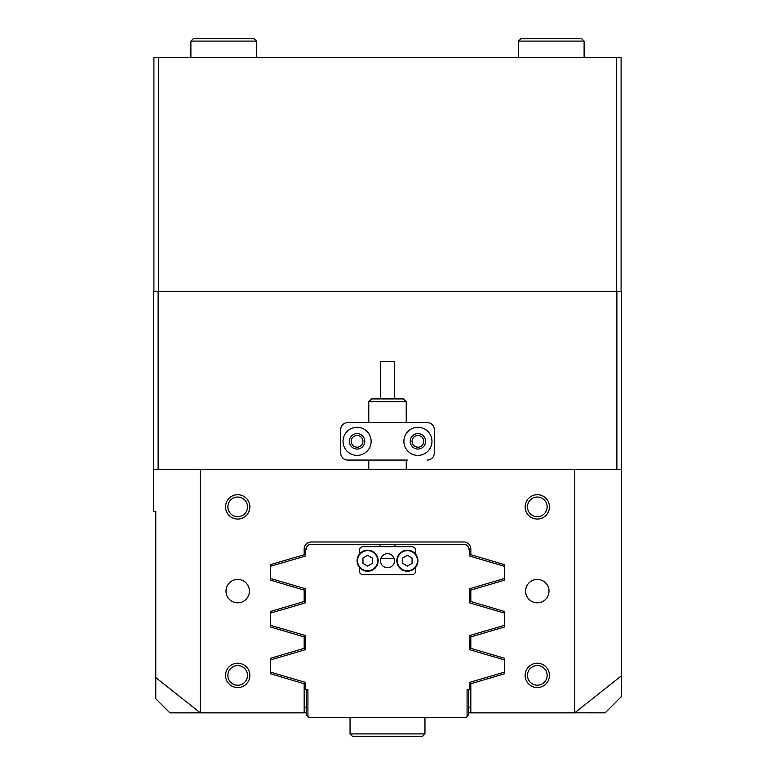 <?xml version="1.0" encoding="UTF-8"?>
<svg xmlns="http://www.w3.org/2000/svg" width="775" height="775" viewBox="0 0 775 775"><rect width="100%" height="100%" fill="white"/><g stroke="black" fill="none" stroke-linecap="round" stroke-linejoin="round"><path stroke-width="1.16" d="M525.13 675.393A12.168 12.168 0 0 1 537.298 663.226A12.168 12.168 0 0 1 549.465 675.393A12.168 12.168 0 0 1 537.298 687.561A12.168 12.168 0 0 1 525.13 675.393M547.131 675.393A9.833 9.833 0 0 0 537.298 665.56A9.833 9.833 0 0 0 527.465 675.393A9.833 9.833 0 0 0 537.298 685.226A9.833 9.833 0 0 0 547.131 675.393M525.13 506.869A12.168 12.168 0 0 1 537.298 494.702A12.168 12.168 0 0 1 549.465 506.869A12.168 12.168 0 0 1 537.298 519.047A12.168 12.168 0 0 1 525.13 506.869M547.131 506.869A9.833 9.833 0 0 0 537.298 497.037A9.833 9.833 0 0 0 527.465 506.869A9.833 9.833 0 0 0 537.298 516.702A9.833 9.833 0 0 0 547.131 506.869M225.535 506.869A12.168 12.168 0 0 1 237.702 494.702A12.168 12.168 0 0 1 249.87 506.869A12.168 12.168 0 0 1 237.702 519.047A12.168 12.168 0 0 1 225.535 506.869M247.535 506.869A9.833 9.833 0 0 0 237.702 497.037A9.833 9.833 0 0 0 227.869 506.869A9.833 9.833 0 0 0 237.702 516.702A9.833 9.833 0 0 0 247.535 506.869M225.535 675.393A12.168 12.168 0 0 1 237.702 663.226A12.168 12.168 0 0 1 249.87 675.393A12.168 12.168 0 0 1 237.702 687.561A12.168 12.168 0 0 1 225.535 675.393M247.535 675.393A9.833 9.833 0 0 0 237.702 665.56A9.833 9.833 0 0 0 227.869 675.393A9.833 9.833 0 0 0 237.702 685.226A9.833 9.833 0 0 0 247.535 675.393M249.405 591.131A11.703 11.703 0 0 0 237.702 579.429A11.703 11.703 0 0 0 226 591.131A11.703 11.703 0 0 0 237.702 602.834A11.703 11.703 0 0 0 249.405 591.131M549 591.131A11.703 11.703 0 0 0 537.298 579.429A11.703 11.703 0 0 0 525.595 591.131A11.703 11.703 0 0 0 537.298 602.834A11.703 11.703 0 0 0 549 591.131M362.923 441.333A5.851 5.851 0 0 0 357.072 435.482A5.851 5.851 0 0 0 351.22 441.333A5.851 5.851 0 0 0 357.072 447.185A5.851 5.851 0 0 0 362.923 441.333M423.78 441.333A5.851 5.851 0 0 0 417.928 435.482A5.851 5.851 0 0 0 412.077 441.333A5.851 5.851 0 0 0 417.928 447.185A5.851 5.851 0 0 0 423.78 441.333M574.75 712.806L605.178 712.845L621.56 696.463L621.56 469.418L574.75 469.418L574.75 712.806L621.56 675.693M306.512 712.845L169.822 712.845L155.785 698.798L155.785 511.548L153.44 511.548L153.44 469.418L200.25 469.418L200.25 712.806L155.785 677.602M616.881 469.418L616.881 291.536L621.56 291.536L621.56 469.418M304.178 712.845L304.178 683.744L270.291 673.717L270.291 658.343L304.178 648.326L304.178 636.934L270.291 626.907L270.291 611.533L304.178 601.507L304.178 590.114L270.291 580.097L270.291 564.723L304.178 554.697L304.178 549A7.023 7.023 0 0 1 311.192 541.977L463.808 541.977A7.023 7.023 0 0 1 470.822 549L470.822 554.697L504.709 564.723L504.709 580.097L470.822 590.114L470.822 601.507L504.709 611.533L504.709 626.907L470.822 636.934L470.822 648.326L504.709 658.343L504.709 673.717L470.822 683.744L470.822 712.845L468.488 712.845M574.711 712.845L470.822 712.845M574.75 469.418L200.25 469.418M153.44 469.418L153.44 291.536L158.119 291.536L158.119 469.418M616.881 291.536L158.119 291.536M470.822 707.226L468.488 707.226M306.512 707.226L304.178 707.226M403.882 441.333A14.047 14.047 0 0 0 417.928 455.38A14.047 14.047 0 0 0 431.975 441.333A14.047 14.047 0 0 0 417.928 427.287A14.047 14.047 0 0 0 403.882 441.333M410.207 441.333A7.721 7.721 0 0 0 417.928 449.054A7.721 7.721 0 0 0 425.649 441.333A7.721 7.721 0 0 0 417.928 433.613A7.721 7.721 0 0 0 410.207 441.333M343.025 441.333A14.047 14.047 0 0 0 357.072 455.38A14.047 14.047 0 0 0 371.118 441.333A14.047 14.047 0 0 0 357.072 427.287A14.047 14.047 0 0 0 343.025 441.333M349.351 441.333A7.721 7.721 0 0 0 357.072 449.054A7.721 7.721 0 0 0 364.793 441.333A7.721 7.721 0 0 0 357.072 433.613A7.721 7.721 0 0 0 349.351 441.333M434.31 429.631L434.31 453.036L434.31 429.631A7.023 7.023 0 0 0 427.287 422.608L347.713 422.608A7.023 7.023 0 0 0 340.69 429.631L340.69 453.036A7.023 7.023 0 0 0 347.713 460.059L407.795 460.059M407.795 422.608L427.287 422.608M427.287 460.059A7.023 7.023 0 0 0 434.31 453.036M371.583 398.922L403.417 398.922L406.226 401.731L368.774 401.731L371.583 398.922M380.477 398.922L380.477 361.47L394.523 361.47L394.523 398.922M394.523 560.703A7.023 7.023 0 0 0 387.5 553.679A7.023 7.023 0 0 0 380.477 560.703A7.023 7.023 0 0 0 387.5 567.726A7.023 7.023 0 0 0 394.523 560.703M359.416 554.086L359.416 550.405A3.749 3.749 0 0 1 363.155 546.666L411.845 546.666A3.749 3.749 0 0 1 415.584 550.405L415.584 554.086M415.584 567.329L415.584 571.001A3.749 3.749 0 0 1 411.845 574.75L363.155 574.75A3.749 3.749 0 0 1 359.416 571.001L359.416 567.329M367.602 571.233A10.53 10.53 0 0 1 357.072 560.703A10.53 10.53 0 0 1 367.602 550.173A10.53 10.53 0 0 1 378.142 560.703A10.53 10.53 0 0 1 367.602 571.233M367.602 555.317L362.942 558.01L362.942 563.396L367.602 566.089L372.271 563.396L372.271 558.01L367.602 555.317M407.398 571.233A10.53 10.53 0 0 1 396.858 560.703A10.53 10.53 0 0 1 407.398 550.173A10.53 10.53 0 0 1 417.928 560.703A10.53 10.53 0 0 1 407.398 571.233M407.398 555.317L402.729 558.01L402.729 563.396L407.398 566.089L412.058 563.396L412.058 558.01L407.398 555.317M422.608 736.25L352.392 736.25L350.048 733.906L424.952 733.906L422.608 736.25L424.952 733.906L424.952 717.524L424.952 733.906M305.108 588.661L305.108 602.969L305.108 588.661L270.465 578.508L270.465 566.302L305.108 556.15L305.108 549L306.512 549L306.512 547.131L309.322 544.321L380.012 544.321L380.012 546.666M305.108 635.471L305.108 649.779L305.108 635.471L270.465 625.328L270.465 613.112L305.108 602.969M469.892 649.779L469.892 635.471L469.892 649.779L504.535 659.922L504.535 672.138L469.892 682.291L469.892 689.44L467.083 689.44L467.083 716.584L466.143 717.524L308.857 717.524L306.512 715.189L306.512 689.44M469.892 602.969L469.892 588.661L469.892 602.969L504.535 613.112L504.535 625.328L469.892 635.471M469.892 588.661L504.535 578.508L504.535 566.302L469.892 556.15L469.892 549L468.488 549L468.488 547.131L465.678 544.321L380.012 544.321M305.108 649.779L270.465 659.922L270.465 672.138L305.108 682.291L305.108 689.44L307.917 689.44L307.917 716.584M394.988 546.666L394.988 544.321M380.883 558.368L394.117 558.368M468.488 689.44L468.488 715.189L467.083 716.584M153.905 291.536L153.905 57.476L621.095 57.476L621.095 291.536M158.584 57.476L158.584 291.536L616.416 291.536L616.416 57.476M193.227 38.75L254.084 38.75L256.428 41.094L190.892 41.094L193.227 38.75M520.916 38.75L581.773 38.75L584.108 41.094L518.572 41.094L520.916 38.75M367.602 550.637A10.065 10.065 0 0 0 357.537 560.703A10.065 10.065 0 0 0 367.602 570.768A10.065 10.065 0 0 0 377.667 560.703A10.065 10.065 0 0 0 367.602 550.637M407.398 550.637A10.065 10.065 0 0 0 397.333 560.703A10.065 10.065 0 0 0 407.398 570.768A10.065 10.065 0 0 0 417.463 560.703A10.065 10.065 0 0 0 407.398 550.637M368.774 469.418L368.774 460.059M368.774 422.608L368.774 401.731M406.226 469.418L406.226 460.059M406.226 422.608L406.226 401.731M350.048 733.906L350.048 717.524L350.048 733.906L352.392 736.25M190.892 57.476L190.892 41.094M256.428 57.476L256.428 41.094M518.572 57.476L518.572 41.094M584.108 57.476L584.108 41.094"/></g></svg>

